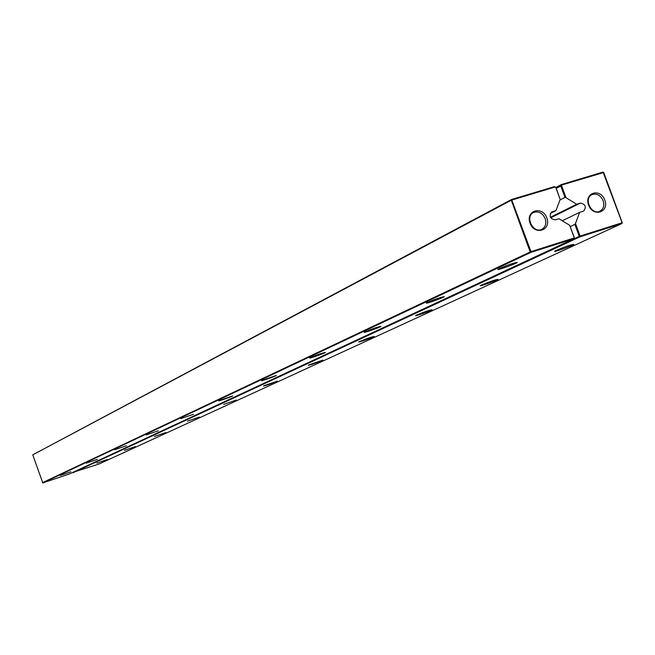 <?xml version="1.0" encoding="UTF-8"?>
<svg xmlns="http://www.w3.org/2000/svg" width="655" height="655" viewBox="0 0 655 655"><rect width="100%" height="100%" fill="white"/><g stroke="black" fill="none" stroke-linecap="round" stroke-linejoin="round"><path stroke-width="0.98" d="M550.421 217.28L576.654 204.254L566.01 197.679L561.622 185.701L560.795 186.02L564.978 197.417L559.992 199.955M561.622 185.701L561.892 184.972L561.343 184.571L560.795 186.02L556.259 188.378M566.01 197.679L564.978 197.417M570.276 226.581L574.869 224.378L575.483 223.486L580.101 236.07L622.127 222.757L603.042 172.077L561.343 184.571L555.858 187.436M574.869 224.378L579.274 236.39L580.101 236.07L579.97 236.815L621.988 223.486L622.25 222.765L603.73 172.502L561.892 184.972M575.483 223.486L579.626 212.343L583.752 211.025C586.569 206.833 585.447 204.196 580.371 203.107L550.716 217.82M576.654 204.254L580.371 203.107M604.802 200.07C609.461 212.4 593.094 217.525 588.583 205.072C583.957 192.668 600.365 187.69 604.802 200.07M579.626 212.343L562.301 220.792M603.165 200.708C604.59 205.547 603.542 209.043 600.013 211.197C591.637 215.724 583.204 198.506 591.923 194.674C596.721 193.127 600.463 195.133 603.165 200.708M72.648 472.46L99.306 463.896L621.988 223.486L622.25 222.765M603.73 172.502L603.042 172.077M73.073 472.73L579.97 236.815L579.274 236.39L72.664 472.517M187.404 421.19L199.398 417.088L187.404 421.19M223.789 404.34L236.34 400.049L223.789 404.34M359.628 341.443L358.809 341.869C356.901 343.122 373.694 337.235 374.202 336.474C371.606 336.891 366.743 338.545 359.628 341.443M309.135 364.819L308.456 365.179C306.786 366.284 322.596 360.749 322.964 360.103L309.135 364.819M264.137 385.656L263.564 385.959C262.098 386.933 277.032 381.718 277.294 381.169L264.137 385.656M154.416 436.459L165.911 432.529L154.416 436.459M124.384 450.37L135.413 446.587L124.384 450.37M556.406 250.325L554.924 251.094C551.837 253.059 572.626 245.699 573.862 244.389C571.447 244.528 565.633 246.501 556.406 250.325M481.687 284.925L480.492 285.547C477.888 287.226 497.129 280.438 498.054 279.357C495.54 279.611 490.087 281.462 481.687 284.925M416.686 315.022L415.704 315.538C413.485 316.979 431.416 310.675 432.103 309.774C429.533 310.118 424.391 311.87 416.686 315.022M96.915 463.085L107.526 459.45L96.915 463.085M569.662 225.304L574.288 237.921L531.008 251.635L530.894 252.38L530.182 251.946L531.008 251.635L511.58 199.48L511.293 200.217L32.75 454.832L42.821 482.923L69.471 473.942L574.157 238.657L574.435 237.921L569.662 225.304L558.961 218.737L555.186 219.908C550.053 218.852 548.906 216.199 551.747 211.942L555.98 210.599L560.181 199.456L555.784 187.453L555.08 187.019L511.293 200.217L530.182 251.946L42.403 482.71M32.75 454.832L511.58 199.48L554.531 186.609L555.08 187.019M574.435 237.921L574.157 238.657L530.894 252.38L42.821 482.923M546.827 217.951C551.543 230.503 534.586 235.816 530.026 223.134C525.335 210.492 542.332 205.343 546.827 217.951M60.113 475.473L70.887 471.78L60.113 475.473M86.198 463.183L97.407 459.343L86.198 463.183M114.748 449.731L126.431 445.736L114.748 449.731M146.13 434.945L158.338 430.777L146.13 434.945M310.527 357.499L309.799 357.884C307.924 359.145 324.954 353.201 325.396 352.439C322.62 352.898 317.667 354.584 310.527 357.499M262.237 380.244L261.632 380.571C259.994 381.677 276.017 376.093 276.336 375.446L262.237 380.244M180.788 418.619L193.561 414.263L180.788 418.619M219.269 400.492L218.754 400.77C217.321 401.744 232.46 396.471 232.672 395.923L219.269 400.492M427.584 302.348L426.511 302.921C423.957 304.608 443.468 297.755 444.311 296.674C441.593 296.969 436.017 298.86 427.584 302.348M365.195 331.741L364.319 332.216C362.133 333.657 380.318 327.295 380.932 326.395C378.172 326.788 372.924 328.564 365.195 331.741M499.47 268.485L498.136 269.197C495.09 271.17 516.165 263.752 517.319 262.434C514.691 262.606 508.738 264.628 499.47 268.485M560.181 199.456L555.931 187.477L554.531 186.609M550.331 213.424L555.98 210.599M545.173 218.59C546.606 223.486 545.517 227.048 541.898 229.275C533.252 234.023 524.549 216.576 533.538 212.523C538.525 210.861 542.405 212.883 545.173 218.59M552.206 211.761L551.33 212.195"/></g></svg>

